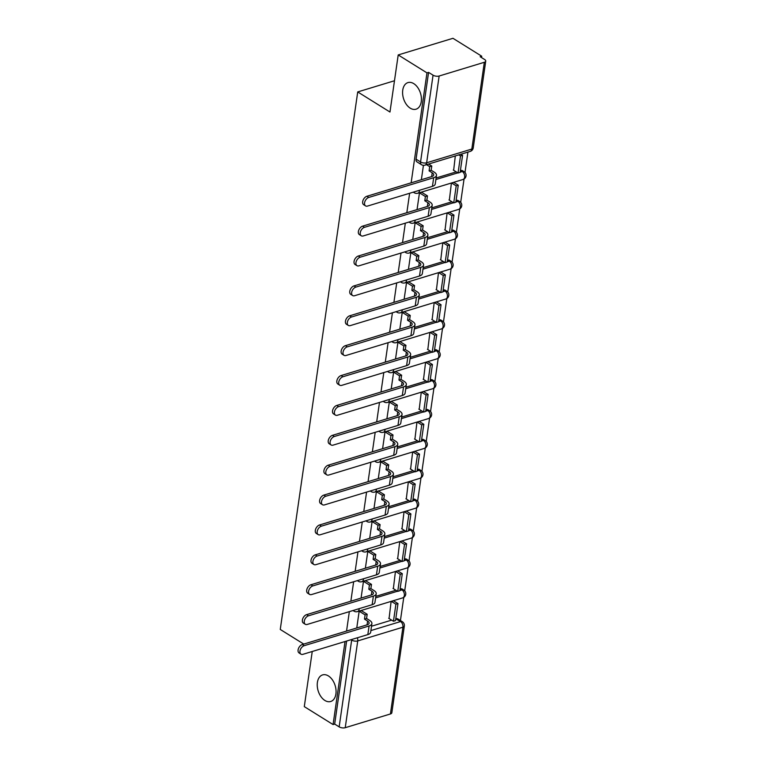 <?xml version="1.0" encoding="UTF-8"?>
<svg xmlns="http://www.w3.org/2000/svg" width="766" height="766" viewBox="0 0 766 766"><rect width="100%" height="100%" fill="white"/><g stroke="black" fill="none" stroke-linecap="round" stroke-linejoin="round"><path stroke-width="1.15" d="M328.413 675.938A13.903 8.895 73.1 0 1 335.996 689.869A13.903 8.895 73.1 0 1 330.692 701.503A13.903 8.895 73.1 0 1 324.88 700.459A13.903 8.895 73.1 0 1 317.306 686.528A13.903 8.895 73.1 0 1 322.61 674.903A13.903 8.895 73.1 0 1 328.413 675.938M413.764 83.638A13.903 8.895 73.1 0 1 421.348 97.569A13.903 8.895 73.1 0 1 416.043 109.193A13.903 8.895 73.1 0 1 410.231 108.159A13.903 8.895 73.1 0 1 402.657 94.228A13.903 8.895 73.1 0 1 407.962 82.594A13.903 8.895 73.1 0 1 413.764 83.638M400.426 620.517L403.759 597.384M404.707 590.835L408.067 567.501M409.015 560.951L412.376 537.617M413.314 531.068L416.685 507.734M417.623 501.184L420.984 477.85M421.932 471.301L425.293 447.966M426.241 441.417L429.602 418.083M430.54 411.534L433.91 388.199M434.849 381.65L438.209 358.316M439.157 351.766L442.518 328.432M443.466 321.883L446.827 298.548M447.765 291.999L451.126 268.665M452.074 262.116L455.435 238.781M456.383 232.232L459.744 208.898M460.682 202.348L464.052 179.014M464.991 172.465L467.93 152.099M481.546 57.594L481.747 56.234L480.148 56.713L484.629 59.509A4.347 1.972 8.2 0 1 485.74 61.098A4.347 1.972 8.2 0 1 484.332 62.285L439.148 76.016L426.643 162.785L471.827 149.064L484.332 62.285M303.757 644.082L280.26 629.451L357.722 91.93L389.971 112.028L398.205 54.941L452.965 38.3L481.747 56.234M371.52 626.234L391.637 620.125M395.783 618.861L400.58 621.561A4.347 2.691 -58.1 0 1 402.332 621.705L397.841 618.909A4.347 2.691 121.9 0 0 396.099 618.765M312.241 651.493L304.293 706.625L333.076 724.559L345.035 641.525M398.205 54.941L426.978 72.875L411.141 182.825M409.628 193.271L406.832 212.709M405.329 223.155L402.523 242.592M401.02 253.039L398.215 272.476M396.711 282.922L393.916 302.359M392.412 312.806L389.607 332.243M388.103 342.689L385.298 362.127M383.795 372.573L380.989 392.01M379.486 402.456L376.69 421.894M375.187 432.34L372.381 451.777M370.878 462.224L368.073 481.661M366.569 492.107L363.773 511.544M362.261 521.991L359.465 541.428M357.961 551.874L355.156 571.312M353.653 581.758L350.847 601.195M349.344 611.641L346.548 631.079M390.421 713.969L402.926 627.191A4.347 1.972 8.2 0 0 404.333 626.014L391.828 712.792A4.347 1.972 -171.8 0 1 390.421 713.969L345.236 727.7A4.347 1.972 -171.8 0 1 339.156 726.867L351.661 640.089A4.347 2.691 -58.1 0 1 351.785 639.476M333.076 724.559L334.665 724.071L339.156 726.867M428.577 72.387L416.072 159.165A4.347 2.691 121.9 0 0 416.972 161.885L421.453 164.671A4.347 2.691 -58.1 0 1 420.553 161.961L433.058 75.183L428.577 72.387L426.978 72.875M433.058 75.183A4.347 1.972 8.2 0 0 439.148 76.016M455.31 155.938L453.663 170.272M453.788 182.413L451.404 183.045L449.355 200.156M421.817 192.39L419.481 192.745L417.049 209.606M449.479 212.297L447.105 212.929L445.046 230.039M417.518 222.274L415.172 222.628L412.74 239.49M445.18 242.18L442.796 242.812L440.747 259.923M413.209 252.158L410.863 252.512L408.441 269.373M440.871 272.064L438.487 272.696L436.438 289.807M408.9 282.041L406.564 282.395L404.132 299.257M436.563 301.948L434.188 302.58L432.129 319.69M404.592 311.925L402.255 312.279L399.823 329.141M432.254 331.831L429.879 332.463L427.821 349.574M400.292 341.808L397.947 342.163L395.515 359.024M427.955 361.715L425.57 362.347L423.521 379.457M395.984 371.692L393.638 372.046L391.215 388.908M423.646 391.598L421.262 392.23L419.213 409.341M391.675 401.575L389.339 401.93L386.907 418.791M419.337 421.482L416.963 422.114L414.904 439.224M387.366 431.459L385.03 431.813L382.598 448.675M415.028 451.365L412.654 451.997L410.595 469.108M383.067 461.343L380.721 461.697L378.289 478.559M410.729 481.249L408.345 481.881L406.296 498.992M378.758 491.226L376.412 491.58L373.99 508.442M406.42 511.133L404.036 511.765L401.987 528.875M374.45 521.11L372.113 521.464L369.681 538.326M402.112 541.016L399.737 541.648L397.678 558.759M370.141 550.993L367.804 551.348L365.372 568.209M397.813 570.9L395.428 571.532L393.37 588.642M365.842 580.877L363.496 581.231L361.064 598.093M393.504 600.783L391.12 601.415L389.071 618.526M361.533 610.761L359.187 611.115L356.765 627.976M375.828 596.35L395.945 590.241M400.091 588.977L401.997 589.877A4.347 2.691 -58.1 0 1 403.739 590.021L402.15 589.025A4.347 2.691 121.9 0 0 400.407 588.882M380.127 566.467L400.254 560.358M404.391 559.094L406.306 559.994A4.347 2.691 -58.1 0 1 408.048 560.138L406.459 559.142A4.347 2.691 121.9 0 0 404.716 558.998M384.436 536.583L404.553 530.474M408.699 529.21L410.614 530.11A4.347 2.691 -58.1 0 1 412.357 530.254L410.767 529.258A4.347 2.691 121.9 0 0 409.015 529.115M388.745 506.699L408.862 500.591M413.008 499.327L414.913 500.227A4.347 2.691 -58.1 0 1 416.666 500.37L415.067 499.375A4.347 2.691 121.9 0 0 413.324 499.231M393.054 476.816L413.171 470.707M417.317 469.443L419.222 470.343A4.347 2.691 -58.1 0 1 420.965 470.487L419.375 469.491A4.347 2.691 121.9 0 0 417.633 469.347M397.353 446.932L417.48 440.823M421.616 439.56L423.531 440.46A4.347 2.691 -58.1 0 1 425.274 440.603L423.684 439.607A4.347 2.691 121.9 0 0 421.942 439.464M401.662 417.049L421.779 410.94M425.925 409.676L427.84 410.576A4.347 2.691 -58.1 0 1 429.582 410.72L427.993 409.724A4.347 2.691 121.9 0 0 426.241 409.58M405.97 387.175L426.088 381.056M430.233 379.792L432.139 380.692A4.347 2.691 -58.1 0 1 433.882 380.836L432.292 379.84A4.347 2.691 121.9 0 0 430.549 379.697M410.27 357.291L430.396 351.173M434.542 349.909L436.448 350.809A4.347 2.691 -58.1 0 1 438.19 350.952L436.601 349.957A4.347 2.691 121.9 0 0 434.858 349.813M414.578 327.408L434.695 321.289M438.841 320.035L440.756 320.925A4.347 2.691 -58.1 0 1 442.499 321.069L440.91 320.073A4.347 2.691 121.9 0 0 439.167 319.929M418.887 297.524L439.004 291.406M443.15 290.151L445.056 291.042A4.347 2.691 -58.1 0 1 446.808 291.185L445.218 290.199A4.347 2.691 121.9 0 0 443.466 290.046M423.196 267.64L443.313 261.522M447.459 260.268L449.364 261.158A4.347 2.691 -58.1 0 1 451.107 261.302L449.518 260.316A4.347 2.691 121.9 0 0 447.775 260.162M427.495 237.757L447.622 231.638M451.768 230.384L453.673 231.275A4.347 2.691 -58.1 0 1 455.416 231.418L453.826 230.432A4.347 2.691 121.9 0 0 452.084 230.279M431.804 207.873L451.921 201.755M456.067 200.501L457.982 201.391A4.347 2.691 -58.1 0 1 459.724 201.535L458.135 200.548A4.347 2.691 121.9 0 0 456.392 200.395M436.113 177.99L456.23 171.871M460.376 170.617L462.281 171.507A4.347 2.691 -58.1 0 1 464.033 171.651L462.444 170.665A4.347 2.691 121.9 0 0 460.692 170.521M394.48 80.756L357.722 91.93M423.435 165.322L421.357 179.723M334.665 724.071L346.634 641.037M365.574 205.901L363.697 204.733A4.883 3.026 -58.1 0 1 363.046 200.309A4.883 3.026 -58.1 0 1 366.895 196.268L368.781 197.446A4.883 3.026 121.9 0 0 364.922 201.487A4.883 3.026 121.9 0 0 365.574 205.901A4.883 3.026 121.9 0 0 367.536 206.064L432.436 186.339A8.685 3.945 8.2 0 0 435.251 183.974L436.496 175.357A8.685 3.945 8.2 0 0 434.274 172.178L431.172 170.244L431.775 166.021L428.606 164.048M431.172 170.244L429.094 170.866L432.206 172.81A5.86 2.662 -171.8 0 1 433.7 174.954A5.86 2.662 -171.8 0 1 431.794 176.553L366.895 196.268M429.094 170.866L429.697 166.653L431.775 166.021M426.528 164.68L429.697 166.653M453.28 170.033L458.049 173.001L460.127 172.369L462.578 155.326L460.854 154.253M458.049 173.001L460.5 155.958L462.578 155.326M458.786 154.885L460.5 155.958M368.781 197.446L433.68 177.722A8.685 3.945 8.2 0 0 436.496 175.357M361.265 235.784L359.388 234.616A4.883 3.026 -58.1 0 1 358.737 230.193A4.883 3.026 -58.1 0 1 362.596 226.152L364.472 227.33A4.883 3.026 121.9 0 0 360.614 231.37A4.883 3.026 121.9 0 0 361.265 235.784A4.883 3.026 121.9 0 0 363.228 235.947L428.127 216.223A8.685 3.945 8.2 0 0 430.942 213.858L432.187 205.24A8.685 3.945 8.2 0 0 429.975 202.061L426.863 200.127L427.466 195.904L421.444 192.151M426.863 200.127L424.785 200.749L427.897 202.693A5.86 2.662 -171.8 0 1 429.391 204.838A5.86 2.662 -171.8 0 1 427.495 206.437L362.596 226.152M424.785 200.749L425.398 196.536L427.466 195.904M419.462 192.841L425.398 196.536M448.981 199.916L453.74 202.885L455.818 202.253L458.269 185.209L453.692 182.356M453.74 202.885L456.201 185.841L458.269 185.209M451.614 182.988L456.201 185.841M364.472 227.33L429.372 207.605A8.685 3.945 8.2 0 0 432.187 205.24M356.966 265.668L355.079 264.5A4.883 3.026 -58.1 0 1 354.428 260.076A4.883 3.026 -58.1 0 1 358.287 256.035L360.164 257.213A4.883 3.026 121.9 0 0 356.314 261.254A4.883 3.026 121.9 0 0 356.966 265.668A4.883 3.026 121.9 0 0 358.928 265.831L423.818 246.106A8.685 3.945 8.2 0 0 426.633 243.741L427.878 235.124A8.685 3.945 8.2 0 0 425.666 231.945L422.554 230.011L423.167 225.788L417.135 222.035M422.554 230.011L420.477 230.633L423.588 232.577A5.86 2.662 -171.8 0 1 425.082 234.722A5.86 2.662 -171.8 0 1 423.186 236.321L358.287 256.035M420.477 230.633L421.089 226.42L423.167 225.788M415.162 222.724L421.089 226.42M444.673 229.8L449.431 232.768L451.509 232.136L453.97 215.093L449.383 212.239M449.431 232.768L451.892 215.725L453.97 215.093M447.306 212.871L451.892 215.725M360.164 257.213L425.063 237.489A8.685 3.945 8.2 0 0 427.878 235.124M352.657 295.552L350.78 294.383A4.883 3.026 -58.1 0 1 350.129 289.96A4.883 3.026 -58.1 0 1 353.978 285.919L355.864 287.097A4.883 3.026 121.9 0 0 352.006 291.137A4.883 3.026 121.9 0 0 352.657 295.552A4.883 3.026 121.9 0 0 354.62 295.714L419.519 275.99A8.685 3.945 8.2 0 0 422.334 273.625L423.569 265.007A8.685 3.945 8.2 0 0 421.357 261.828L418.246 259.894L418.858 255.672L412.826 251.918M418.246 259.894L416.177 260.517L419.28 262.46A5.86 2.662 -171.8 0 1 420.773 264.605A5.86 2.662 -171.8 0 1 418.878 266.204L353.978 285.919M416.177 260.517L416.781 256.304L418.858 255.672M410.854 252.608L416.781 256.304M440.364 259.684L445.132 262.652L447.2 262.02L449.661 244.976L445.075 242.123M445.132 262.652L447.583 245.608L449.661 244.976M443.007 242.755L447.583 245.608M355.864 287.097L420.754 267.372A8.685 3.945 8.2 0 0 423.569 265.007M348.348 325.435L346.471 324.267A4.883 3.026 -58.1 0 1 345.82 319.843A4.883 3.026 -58.1 0 1 349.679 315.803L351.556 316.98A4.883 3.026 121.9 0 0 347.697 321.021A4.883 3.026 121.9 0 0 348.348 325.435A4.883 3.026 121.9 0 0 350.311 325.598L415.21 305.873A8.685 3.945 8.2 0 0 418.025 303.508L419.27 294.891A8.685 3.945 8.2 0 0 417.049 291.712L413.946 289.778L414.55 285.555L408.527 281.802M413.946 289.778L411.869 290.4L414.981 292.344A5.86 2.662 -171.8 0 1 416.474 294.489A5.86 2.662 -171.8 0 1 414.569 296.088L349.679 315.803M411.869 290.4L412.472 286.187L414.55 285.555M406.545 282.491L412.472 286.187M436.055 289.567L440.823 292.535L442.901 291.903L445.352 274.86L440.776 272.007M440.823 292.535L443.275 275.492L445.352 274.86M438.698 272.629L443.275 275.492M351.556 316.98L416.455 297.256A8.685 3.945 8.2 0 0 419.27 294.891M344.039 355.319L342.163 354.151A4.883 3.026 -58.1 0 1 341.512 349.727A4.883 3.026 -58.1 0 1 345.37 345.686L347.247 346.864A4.883 3.026 121.9 0 0 343.388 350.905A4.883 3.026 121.9 0 0 344.039 355.319A4.883 3.026 121.9 0 0 346.002 355.481L410.902 335.757A8.685 3.945 8.2 0 0 413.717 333.392L414.961 324.774A8.685 3.945 8.2 0 0 412.75 321.596L409.638 319.652L410.241 315.439L404.218 311.685M409.638 319.652L407.56 320.284L410.672 322.227A5.86 2.662 -171.8 0 1 412.165 324.372A5.86 2.662 -171.8 0 1 410.27 325.971L345.37 345.686M407.56 320.284L408.173 316.071L410.241 315.439M402.236 312.375L408.173 316.071M431.756 319.451L436.515 322.419L438.592 321.787L441.044 304.744L436.467 301.89M436.515 322.419L438.975 305.375L441.044 304.744M434.389 302.513L438.975 305.375M347.247 346.864L412.146 327.139A8.685 3.945 8.2 0 0 414.961 324.774M339.74 385.202L337.854 384.025A4.883 3.026 -58.1 0 1 337.203 379.61A4.883 3.026 -58.1 0 1 341.062 375.57L342.938 376.748A4.883 3.026 121.9 0 0 339.089 380.788A4.883 3.026 121.9 0 0 339.74 385.202A4.883 3.026 121.9 0 0 341.703 385.365L406.602 365.641A8.685 3.945 8.2 0 0 409.408 363.275L410.653 354.658A8.685 3.945 8.2 0 0 408.441 351.479L405.329 349.535L405.942 345.322L399.909 341.569M405.329 349.535L403.251 350.167L406.363 352.111A5.86 2.662 -171.8 0 1 407.857 354.256A5.86 2.662 -171.8 0 1 405.961 355.855L341.062 375.57M403.251 350.167L403.864 345.954L405.942 345.322M397.937 342.258L403.864 345.954M427.447 349.334L432.206 352.303L434.284 351.671L436.744 334.627L432.158 331.774M432.206 352.303L434.667 335.259L436.744 334.627M430.08 332.396L434.667 335.259M342.938 376.748L407.838 357.023A8.685 3.945 8.2 0 0 410.653 354.658M335.431 415.086L333.555 413.908A4.883 3.026 -58.1 0 1 332.904 409.494A4.883 3.026 -58.1 0 1 336.753 405.453L338.639 406.631A4.883 3.026 121.9 0 0 334.78 410.672A4.883 3.026 121.9 0 0 335.431 415.086A4.883 3.026 121.9 0 0 337.394 415.249L402.294 395.524A8.685 3.945 8.2 0 0 405.109 393.159L406.344 384.542A8.685 3.945 8.2 0 0 404.132 381.363L401.02 379.419L401.633 375.206L395.601 371.453M401.02 379.419L398.952 380.051L402.064 381.995A5.86 2.662 -171.8 0 1 403.548 384.139A5.86 2.662 -171.8 0 1 401.652 385.738L336.753 405.453M398.952 380.051L399.555 375.838L401.633 375.206M393.628 372.142L399.555 375.838M423.138 379.218L427.907 382.186L429.975 381.554L432.436 364.511L427.849 361.657M427.907 382.186L430.358 365.143L432.436 364.511M425.781 362.28L430.358 365.143M338.639 406.631L403.538 386.907A8.685 3.945 8.2 0 0 406.344 384.542M331.123 444.969L329.246 443.792A4.883 3.026 -58.1 0 1 328.595 439.378A4.883 3.026 -58.1 0 1 332.454 435.337L334.33 436.505A4.883 3.026 121.9 0 0 330.472 440.555A4.883 3.026 121.9 0 0 331.123 444.969A4.883 3.026 121.9 0 0 333.086 445.132L397.985 425.408A8.685 3.945 8.2 0 0 400.8 423.043L402.045 414.425A8.685 3.945 8.2 0 0 399.833 411.246L396.721 409.303L397.324 405.09L391.302 401.336M396.721 409.303L394.643 409.934L397.755 411.878A5.86 2.662 -171.8 0 1 399.249 414.023A5.86 2.662 -171.8 0 1 397.343 415.622L332.454 435.337M394.643 409.934L395.246 405.721L397.324 405.09M389.32 402.026L395.246 405.721M418.83 409.101L423.598 412.07L425.676 411.438L428.127 394.394L423.55 391.541M423.598 412.07L426.049 395.026L428.127 394.394M421.472 392.163L426.049 395.026M334.33 436.505L399.23 416.79A8.685 3.945 8.2 0 0 402.045 414.425M326.814 474.853L324.937 473.675A4.883 3.026 -58.1 0 1 324.286 469.261A4.883 3.026 -58.1 0 1 328.145 465.221L330.022 466.389A4.883 3.026 121.9 0 0 326.172 470.439A4.883 3.026 121.9 0 0 326.814 474.853A4.883 3.026 121.9 0 0 328.777 475.016L393.676 455.291A8.685 3.945 8.2 0 0 396.491 452.926L397.736 444.309A8.685 3.945 8.2 0 0 395.524 441.13L392.412 439.186L393.015 434.973L386.993 431.22M392.412 439.186L390.334 439.818L393.446 441.762A5.86 2.662 -171.8 0 1 394.94 443.907A5.86 2.662 -171.8 0 1 393.044 445.506L328.145 465.221M390.334 439.818L390.947 435.605L393.015 434.973M385.011 431.909L390.947 435.605M414.53 438.985L419.289 441.953L421.367 441.321L423.818 424.278L419.241 421.424M419.289 441.953L421.75 424.91L423.818 424.278M417.164 422.047L421.75 424.91M330.022 466.389L394.921 446.674A8.685 3.945 8.2 0 0 397.736 444.309M322.515 504.737L320.628 503.559A4.883 3.026 -58.1 0 1 319.977 499.145A4.883 3.026 -58.1 0 1 323.836 495.104L325.713 496.272A4.883 3.026 121.9 0 0 321.864 500.322A4.883 3.026 121.9 0 0 322.515 504.737A4.883 3.026 121.9 0 0 324.478 504.899L389.377 485.175A8.685 3.945 8.2 0 0 392.182 482.81L393.427 474.192A8.685 3.945 8.2 0 0 391.215 471.013L388.103 469.07L388.716 464.857L382.684 461.103M388.103 469.07L386.035 469.702L389.138 471.645A5.86 2.662 -171.8 0 1 390.631 473.79A5.86 2.662 -171.8 0 1 388.735 475.38L323.836 495.104M386.035 469.702L386.639 465.489L388.716 464.857M380.712 461.793L386.639 465.489M410.222 468.869L414.981 471.837L417.058 471.205L419.519 454.161L414.933 451.298M414.981 471.837L417.441 454.793L419.519 454.161M412.855 451.93L417.441 454.793M325.713 496.272L390.612 476.557A8.685 3.945 8.2 0 0 393.427 474.192M318.206 534.62L316.329 533.442A4.883 3.026 -58.1 0 1 315.678 529.028A4.883 3.026 -58.1 0 1 319.527 524.988L321.414 526.156A4.883 3.026 121.9 0 0 317.555 530.206A4.883 3.026 121.9 0 0 318.206 534.62A4.883 3.026 121.9 0 0 320.169 534.783L385.068 515.058A8.685 3.945 8.2 0 0 387.883 512.693L389.118 504.076A8.685 3.945 8.2 0 0 386.907 500.897L383.804 498.953L384.408 494.74L378.375 490.987M383.804 498.953L381.727 499.585L384.838 501.529A5.86 2.662 -171.8 0 1 386.332 503.674A5.86 2.662 -171.8 0 1 384.427 505.263L319.527 524.988M381.727 499.585L382.33 495.372L384.408 494.74M376.403 491.676L382.33 495.372M405.913 498.752L410.681 501.72L412.75 501.088L415.21 484.045L410.624 481.182M410.681 501.72L413.133 484.677L415.21 484.045M408.556 481.814L413.133 484.677M321.414 526.156L386.313 506.441A8.685 3.945 8.2 0 0 389.118 504.076M313.897 564.504L312.021 563.326A4.883 3.026 -58.1 0 1 311.369 558.912A4.883 3.026 -58.1 0 1 315.228 554.871L317.105 556.039A4.883 3.026 121.9 0 0 313.246 560.09A4.883 3.026 121.9 0 0 313.897 564.504A4.883 3.026 121.9 0 0 315.86 564.666L380.759 544.942A8.685 3.945 8.2 0 0 383.575 542.577L384.819 533.959A8.685 3.945 8.2 0 0 382.607 530.781L379.496 528.837L380.099 524.624L374.076 520.87M379.496 528.837L377.418 529.469L380.53 531.413A5.86 2.662 -171.8 0 1 382.023 533.557A5.86 2.662 -171.8 0 1 380.118 535.147L315.228 554.871M377.418 529.469L378.021 525.256L380.099 524.624M372.094 521.56L378.021 525.256M401.604 528.636L406.373 531.604L408.45 530.972L410.902 513.929L406.325 511.066M406.373 531.604L408.833 514.551L410.902 513.929M404.247 511.698L408.833 514.551M317.105 556.039L382.004 536.324A8.685 3.945 8.2 0 0 384.819 533.959M309.588 594.387L307.712 593.21A4.883 3.026 -58.1 0 1 307.061 588.795A4.883 3.026 -58.1 0 1 310.919 584.755L312.796 585.923A4.883 3.026 121.9 0 0 308.947 589.973A4.883 3.026 121.9 0 0 309.588 594.387A4.883 3.026 121.9 0 0 311.551 594.55L376.451 574.826A8.685 3.945 8.2 0 0 379.266 572.461L380.51 563.843A8.685 3.945 8.2 0 0 378.299 560.664L375.187 558.72L375.79 554.507L369.767 550.754M375.187 558.72L373.109 559.352L376.221 561.296A5.86 2.662 -171.8 0 1 377.715 563.441A5.86 2.662 -171.8 0 1 375.819 565.03L310.919 584.755M373.109 559.352L373.722 555.139L375.79 554.507M367.785 551.443L373.722 555.139M397.305 558.519L402.064 561.488L404.142 560.856L406.602 543.812L402.016 540.949M402.064 561.488L404.525 544.435L406.602 543.812M399.938 541.581L404.525 544.435M312.796 585.923L377.695 566.208A8.685 3.945 8.2 0 0 380.51 563.843M305.289 624.271L303.403 623.093A4.883 3.026 -58.1 0 1 302.752 618.679A4.883 3.026 -58.1 0 1 306.611 614.638L308.487 615.807A4.883 3.026 121.9 0 0 304.638 619.857A4.883 3.026 121.9 0 0 305.289 624.271A4.883 3.026 121.9 0 0 307.252 624.434L372.152 604.709A8.685 3.945 8.2 0 0 374.957 602.344L376.202 593.727A8.685 3.945 8.2 0 0 373.99 590.548L370.878 588.604L371.491 584.391L365.459 580.638M370.878 588.604L368.81 589.236L371.912 591.18A5.86 2.662 -171.8 0 1 373.406 593.324A5.86 2.662 -171.8 0 1 371.51 594.914L306.611 614.638M368.81 589.236L369.413 585.023L371.491 584.391M363.486 581.327L369.413 585.023M392.996 588.403L397.755 591.371L399.833 590.739L402.294 573.696L397.707 570.833M397.755 591.371L400.216 574.318L402.294 573.696M395.629 571.465L400.216 574.318M308.487 615.807L373.387 596.092A8.685 3.945 8.2 0 0 376.202 593.727M300.981 654.154L299.104 652.977A4.883 3.026 -58.1 0 1 298.453 648.563A4.883 3.026 -58.1 0 1 302.302 644.522L304.188 645.69A4.883 3.026 121.9 0 0 300.329 649.74A4.883 3.026 121.9 0 0 300.981 654.154A4.883 3.026 121.9 0 0 302.943 654.317L367.843 634.593A8.685 3.945 8.2 0 0 370.658 632.228L371.893 623.61A8.685 3.945 8.2 0 0 369.681 620.431L366.579 618.488L367.182 614.275L361.15 610.521M366.579 618.488L364.501 619.12L367.613 621.054A5.86 2.662 -171.8 0 1 369.107 623.208A5.86 2.662 -171.8 0 1 367.201 624.797L302.302 644.522M364.501 619.12L365.104 614.907L367.182 614.275M359.177 611.211L365.104 614.907M388.688 618.286L393.456 621.255L395.524 620.623L397.985 603.579L393.398 600.716M393.456 621.255L395.907 604.202L397.985 603.579M391.33 601.348L395.907 604.202M304.188 645.69L369.088 625.975A8.685 3.945 8.2 0 0 371.893 623.61M370.888 630.581L400.58 621.561A4.347 2.777 -106.9 0 1 402.926 627.191L357.741 640.922L345.236 727.7M375.599 597.892L397.535 591.228M399.862 590.519L401.997 589.877A4.347 2.777 -106.9 0 1 404.343 595.508A4.347 2.777 -106.9 0 1 402.705 597.863A4.347 4.347 0 0 0 403.739 590.021M379.907 568.008L401.844 561.344M404.17 560.635L406.306 559.994A4.347 2.777 -106.9 0 1 408.642 565.624A4.347 2.777 -106.9 0 1 407.014 567.979A4.347 4.347 0 0 0 408.048 560.138M384.216 538.125L406.143 531.46M408.479 530.752L410.614 530.11A4.347 2.777 -106.9 0 1 412.951 535.74A4.347 2.777 -106.9 0 1 411.323 538.096A4.347 4.347 0 0 0 412.357 530.254M388.525 508.241L410.452 501.577M412.788 500.868L414.913 500.227A4.347 2.777 -106.9 0 1 417.259 505.857A4.347 2.777 -106.9 0 1 415.632 508.212A4.347 4.347 0 0 0 416.666 500.37M392.824 478.367L414.76 471.693M417.087 470.985L419.222 470.343A4.347 2.777 -106.9 0 1 421.559 475.973A4.347 2.777 -106.9 0 1 419.931 478.329A4.347 4.347 0 0 0 420.965 470.487M397.133 448.483L419.069 441.81M421.396 441.101L423.531 440.46A4.347 2.777 -106.9 0 1 425.867 446.09A4.347 2.777 -106.9 0 1 424.24 448.445A4.347 4.347 0 0 0 425.274 440.603M401.441 418.6L423.368 411.936M425.705 411.227L427.84 410.576A4.347 2.777 -106.9 0 1 430.176 416.206A4.347 2.777 -106.9 0 1 428.548 418.562A4.347 4.347 0 0 0 429.582 410.72M405.75 388.716L427.677 382.052M430.013 381.344L432.139 380.692A4.347 2.777 -106.9 0 1 434.485 386.323A4.347 2.777 -106.9 0 1 432.847 388.678A4.347 4.347 0 0 0 433.882 380.836M410.049 358.833L431.986 352.168M434.312 351.46L436.448 350.809A4.347 2.777 -106.9 0 1 438.784 356.439A4.347 2.777 -106.9 0 1 437.156 358.794A4.347 4.347 0 0 0 438.19 350.952M414.358 328.949L436.294 322.285M438.621 321.576L440.756 320.925A4.347 2.777 -106.9 0 1 443.093 326.555A4.347 2.777 -106.9 0 1 441.465 328.911A4.347 4.347 0 0 0 442.499 321.069M418.667 299.066L440.594 292.401M442.93 291.693L445.056 291.042A4.347 2.777 -106.9 0 1 447.401 296.672A4.347 2.777 -106.9 0 1 445.774 299.027A4.347 4.347 0 0 0 446.808 291.185M422.976 269.182L444.902 262.518M447.239 261.809L449.364 261.158A4.347 2.777 -106.9 0 1 451.71 266.788A4.347 2.777 -106.9 0 1 450.073 269.144A4.347 4.347 0 0 0 451.107 261.302M427.275 239.298L449.211 232.634M451.538 231.926L453.673 231.275A4.347 2.777 -106.9 0 1 456.009 236.905A4.347 2.777 -106.9 0 1 454.382 239.26A4.347 4.347 0 0 0 455.416 231.418M431.584 209.415L453.52 202.751M455.847 202.042L457.982 201.391A4.347 2.777 -106.9 0 1 460.318 207.021A4.347 2.777 -106.9 0 1 458.69 209.377A4.347 4.347 0 0 0 459.724 201.535M435.892 179.531L457.819 172.867M460.155 172.159L462.281 171.507A4.347 2.777 -106.9 0 1 464.627 177.138A4.347 2.777 -106.9 0 1 462.999 179.493A4.347 4.347 0 0 0 464.033 171.651M413.295 192.161L414.253 192.754A4.347 2.691 -58.1 0 1 413.621 192.055M462.999 179.493L417.815 193.224A4.347 2.777 -106.9 0 0 419.442 190.868A4.347 2.777 73.1 0 0 419.49 190.274M408.987 222.044L409.944 222.638A4.347 2.691 -58.1 0 1 409.312 221.939M404.687 251.928L405.645 252.521A4.347 2.691 -58.1 0 1 405.003 251.822M400.379 281.811L401.336 282.405A4.347 2.691 -58.1 0 1 400.704 281.706M396.07 311.695L397.027 312.289A4.347 2.691 -58.1 0 1 396.395 311.59M391.761 341.579L392.728 342.172A4.347 2.691 -58.1 0 1 392.087 341.473M387.462 371.462L388.419 372.056A4.347 2.691 -58.1 0 1 387.778 371.357M383.153 401.346L384.111 401.939A4.347 2.691 -58.1 0 1 383.479 401.24M378.844 431.229L379.802 431.823A4.347 2.691 -58.1 0 1 379.17 431.124M374.545 461.113L375.503 461.707A4.347 2.691 -58.1 0 1 374.861 461.008M370.237 490.996L371.194 491.59A4.347 2.691 -58.1 0 1 370.553 490.891M365.928 520.87L366.885 521.474A4.347 2.691 -58.1 0 1 366.253 520.775M361.619 550.754L362.577 551.357A4.347 2.691 -58.1 0 1 361.945 550.658M357.32 580.638L358.277 581.241A4.347 2.691 -58.1 0 1 357.636 580.542M353.011 610.521L353.969 611.124A4.347 2.691 -58.1 0 1 353.327 610.425M458.69 209.377L413.506 223.107A4.347 2.777 -106.9 0 0 415.134 220.752A4.347 2.777 73.1 0 0 415.191 220.158M454.382 239.26L409.207 252.991A4.347 2.777 -106.9 0 0 410.835 250.635A4.347 2.777 73.1 0 0 410.882 250.042M450.073 269.144L404.898 282.874A4.347 2.777 -106.9 0 0 406.526 280.519A4.347 2.777 73.1 0 0 406.574 279.925M445.774 299.027L400.589 312.758A4.347 2.777 -106.9 0 0 402.217 310.402A4.347 2.777 73.1 0 0 402.265 309.809M441.465 328.911L396.281 342.641A4.347 2.777 -106.9 0 0 397.918 340.286A4.347 2.777 73.1 0 0 397.966 339.692M437.156 358.794L391.981 372.525A4.347 2.777 -106.9 0 0 393.609 370.17A4.347 2.777 73.1 0 0 393.657 369.576M432.847 388.678L387.673 402.409A4.347 2.777 -106.9 0 0 389.3 400.053A4.347 2.777 73.1 0 0 389.348 399.459M428.548 418.562L383.364 432.292A4.347 2.777 -106.9 0 0 384.992 429.937A4.347 2.777 73.1 0 0 385.049 429.343M424.24 448.445L379.055 462.176A4.347 2.777 -106.9 0 0 380.692 459.82A4.347 2.777 73.1 0 0 380.74 459.227M419.931 478.329L374.756 492.059A4.347 2.777 -106.9 0 0 376.384 489.704A4.347 2.777 73.1 0 0 376.432 489.11M415.632 508.212L370.447 521.943A4.347 2.777 -106.9 0 0 372.075 519.587A4.347 2.777 73.1 0 0 372.123 518.994M411.323 538.096L366.138 551.826A4.347 2.777 -106.9 0 0 367.766 549.471A4.347 2.777 73.1 0 0 367.824 548.877M407.014 567.979L361.83 581.71A4.347 2.777 -106.9 0 0 363.467 579.355A4.347 2.777 73.1 0 0 363.515 578.761M402.705 597.863L357.53 611.594A4.347 2.777 -106.9 0 0 359.158 609.238A4.347 2.777 73.1 0 0 359.206 608.644M416.072 159.165L420.553 161.961A4.347 1.972 -171.8 0 0 426.643 162.785A4.347 2.777 73.1 0 1 425.015 165.14L470.2 151.409A4.347 4.347 0 0 0 473.235 147.876L485.74 61.098M351.029 639.706L351.661 640.089A4.347 1.972 -171.8 0 0 357.741 640.922A4.347 2.777 -106.9 0 0 357.329 637.791M473.235 147.876A4.347 1.972 8.2 0 1 471.827 149.064A4.347 2.777 73.1 0 1 470.2 151.409M432.206 172.81L431.66 176.592M433.68 177.722L432.436 186.339M427.897 202.693L427.351 206.475M429.372 207.605L428.127 216.223M423.588 232.577L423.043 236.359M425.063 237.489L423.818 246.106M419.28 262.46L418.734 266.242M420.754 267.372L419.519 275.99M414.981 292.344L414.435 296.126M416.455 297.256L415.21 305.873M410.672 322.227L410.126 326.01M412.146 327.139L410.902 335.757M406.363 352.111L405.817 355.893M407.838 357.023L406.602 365.641M402.064 381.995L401.518 385.777M403.538 386.907L402.294 395.524M397.755 411.878L397.209 415.66M399.23 416.79L397.985 425.408M393.446 441.762L392.901 445.544M394.921 446.674L393.676 455.291M389.138 471.645L388.592 475.427M390.612 476.557L389.377 485.175M384.838 501.529L384.293 505.311M386.313 506.441L385.068 515.058M380.53 531.413L379.984 535.195M382.004 536.324L380.759 544.942M376.221 561.296L375.675 565.078M377.695 566.208L376.451 574.826M371.912 591.18L371.366 594.962M373.387 596.092L372.152 604.709M367.613 621.054L367.067 624.845M369.088 625.975L367.843 634.593M414.253 192.754A4.347 4.347 0 0 0 417.815 193.224M409.944 222.638A4.347 4.347 0 0 0 413.506 223.107M405.645 252.521A4.347 4.347 0 0 0 409.207 252.991M401.336 282.405A4.347 4.347 0 0 0 404.898 282.874M397.027 312.289A4.347 4.347 0 0 0 400.589 312.758M392.728 342.172A4.347 4.347 0 0 0 396.281 342.641M388.419 372.056A4.347 4.347 0 0 0 391.981 372.525M384.111 401.939A4.347 4.347 0 0 0 387.673 402.409M379.802 431.823A4.347 4.347 0 0 0 383.364 432.292M375.503 461.707A4.347 4.347 0 0 0 379.055 462.176M371.194 491.59A4.347 4.347 0 0 0 374.756 492.059M366.885 521.474A4.347 4.347 0 0 0 370.447 521.943M362.577 551.357A4.347 4.347 0 0 0 366.138 551.826M358.277 581.241A4.347 4.347 0 0 0 361.83 581.71M353.969 611.124A4.347 4.347 0 0 0 357.53 611.594M404.333 626.014A4.347 4.347 0 0 0 402.332 621.705M421.453 164.671A4.347 4.347 0 0 0 425.015 165.14"/></g></svg>
